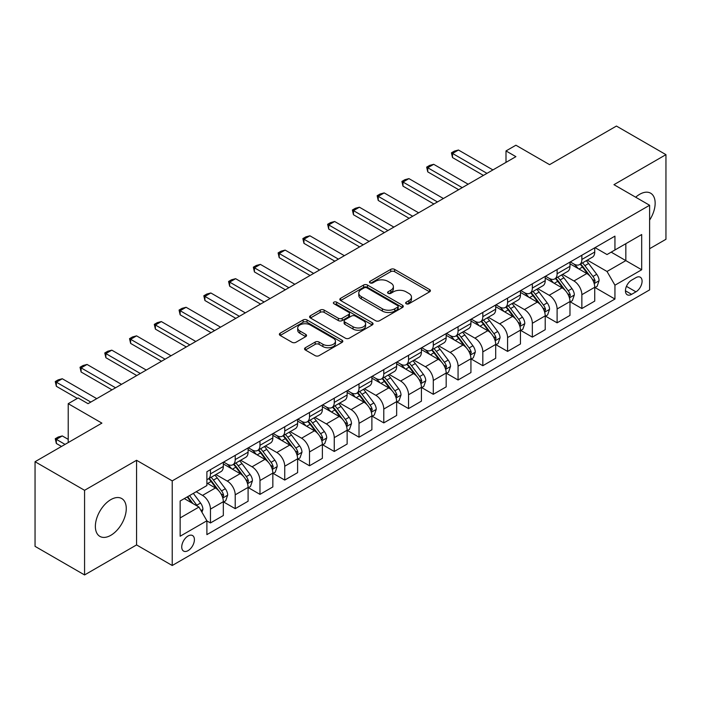 <?xml version="1.0" encoding="UTF-8"?>
<svg xmlns="http://www.w3.org/2000/svg" width="701" height="701" viewBox="0 0 701 701"><rect width="100%" height="100%" fill="white"/><g stroke="black" fill="none" stroke-linecap="round" stroke-linejoin="round"><path stroke-width="1.05" d="M406.221 303.761A1.928 1.113 0 0 0 408.937 303.761L429.599 291.835A2.751 1.586 0 0 0 430.405 290.705A2.751 1.586 0 0 0 429.599 289.583L394.602 269.377A2.751 1.586 0 0 0 390.711 269.377L370.049 281.311A1.928 1.113 0 0 0 369.488 282.091A1.928 1.113 0 0 0 370.049 282.88A1.928 1.113 0 0 0 372.774 282.88L375.447 281.338A8.798 5.082 0 0 1 387.89 281.338L390.808 283.02A8.798 5.082 0 0 1 393.384 286.613A8.798 5.082 0 0 1 390.808 290.205L388.135 291.747A1.928 1.113 0 0 0 387.574 292.536A1.928 1.113 0 0 0 388.135 293.316A1.928 1.113 0 0 0 390.86 293.316L393.533 291.774A8.798 5.082 0 0 1 405.975 291.774L408.893 293.456A8.798 5.082 0 0 1 411.469 297.049A8.798 5.082 0 0 1 408.893 300.641L406.221 302.184A1.928 1.113 0 0 0 405.651 302.972A1.928 1.113 0 0 0 406.221 303.761L406.221 302.184M110.819 535.31A21.854 12.618 120 0 0 125.093 516.059A21.854 12.618 120 0 0 121.746 498.551A21.854 12.618 120 0 0 110.819 499.629A21.854 12.618 120 0 0 96.545 518.88A21.854 12.618 120 0 0 99.892 536.396A21.854 12.618 120 0 0 110.819 535.31M649.608 220.096A21.854 12.618 120 0 0 650.633 193.196A21.854 12.618 120 0 0 639.706 194.282A21.854 12.618 120 0 0 635.684 197.218M188.07 550.635A8.964 5.179 120 0 0 193.923 542.74A8.964 5.179 120 0 0 192.556 535.555A8.964 5.179 120 0 0 188.07 535.993A8.964 5.179 120 0 0 182.216 543.897A8.964 5.179 120 0 0 183.592 551.082A8.964 5.179 120 0 0 188.07 550.635M305.356 347.731A2.751 1.586 0 0 0 304.549 348.853A2.751 1.586 0 0 0 305.356 349.983L315.178 355.652A2.751 1.586 0 0 0 319.06 355.652L342.009 342.403A2.751 1.586 0 0 0 342.815 341.282A2.751 1.586 0 0 0 342.009 340.16L307.012 319.954A2.751 1.586 0 0 0 303.121 319.954L280.172 333.194A2.751 1.586 0 0 0 279.375 334.316A2.751 1.586 0 0 0 280.172 335.446L292.037 342.29A2.751 1.586 0 0 0 295.927 342.29L305.741 336.62A2.751 1.586 0 0 0 306.547 335.499A2.751 1.586 0 0 0 305.741 334.377L299.862 330.977A7.352 4.25 0 0 1 297.706 327.98A7.352 4.25 0 0 1 302.245 324.055A7.352 4.25 0 0 1 310.263 324.975L333.308 338.276A7.352 4.25 0 0 1 335.464 341.282A7.352 4.25 0 0 1 330.916 345.199A7.352 4.25 0 0 1 322.907 344.279L319.06 342.062A2.751 1.586 0 0 0 315.178 342.062L305.356 347.731L305.356 349.983M649.608 248.715L665.95 239.286L665.95 154.649L616.433 126.057L549.575 164.656L515.901 145.221L505.999 150.934L515.901 156.656L88.037 403.68L78.135 397.958L68.225 403.68L68.225 442.559M84.567 490.306L84.567 574.943L136.572 544.922L136.572 460.285L84.567 490.306L35.05 461.714L101.908 423.124L68.225 403.68M136.572 460.285L172.227 480.877L649.608 205.262L649.608 289.89L172.227 565.505L172.227 480.877M665.95 154.649L613.953 184.67L649.608 205.262M375.64 320.734A2.751 1.586 0 0 0 379.53 320.734L402.47 307.494A2.751 1.586 0 0 0 403.277 306.372A2.751 1.586 0 0 0 402.47 305.242L367.473 285.035A2.751 1.586 0 0 0 363.591 285.035L340.642 298.284A2.751 1.586 0 0 0 339.836 299.406A2.751 1.586 0 0 0 340.642 300.527L375.64 320.734M334.71 304.173A1.928 1.113 0 0 1 336.655 304.444L336.655 302.157L372.24 322.705A2.751 1.586 0 0 1 373.046 323.827A2.751 1.586 0 0 1 372.24 324.949L349.3 338.189A2.751 1.586 0 0 1 345.409 338.189L310.412 317.982L310.412 315.739A2.751 1.586 0 0 0 309.605 316.861A2.751 1.586 0 0 0 310.412 317.982M310.412 315.739L320.226 310.07A2.751 1.586 0 0 1 324.116 310.07L338.311 318.263A2.751 1.586 0 0 0 342.202 318.263L348.712 314.504A2.751 1.586 0 0 0 349.519 313.382A2.751 1.586 0 0 0 348.712 312.26L333.939 303.726A1.928 1.113 0 0 1 333.369 302.946A1.928 1.113 0 0 1 334.561 301.921A1.928 1.113 0 0 1 336.655 302.157M84.567 574.943L35.05 546.351L35.05 461.714M635.938 277.649L631.583 280.163A8.684 5.012 120 0 0 625.905 287.822A8.684 5.012 120 0 0 627.237 294.779A8.684 5.012 120 0 0 631.583 294.35L635.938 291.835A8.684 5.012 120 0 0 641.617 284.177A8.684 5.012 120 0 0 640.285 277.219A8.684 5.012 120 0 0 635.938 277.649M595.035 247.628L607.022 254.551L614.943 249.977L614.943 236.141L206.891 471.72L206.891 485.565L180.148 501.005L180.148 536.23L206.891 520.79L206.891 534.626L614.943 299.038L614.943 285.202L607.022 271.471L587.324 260.106M614.943 249.977L641.687 234.537L641.687 269.762L614.943 285.202M136.572 544.922L172.227 565.505M505.999 150.934L505.999 162.369M611.176 252.15L625.835 260.614L625.835 243.685L641.687 234.537M607.022 271.471L625.835 260.614L641.687 269.762M180.148 517.925L198.961 507.06L184.31 498.604M206.891 520.904L210.458 522.964L210.458 509.119A11.207 6.467 -120 0 0 202.528 495.397L196.192 491.743M210.458 522.964L223.33 515.524L223.33 501.688A11.207 6.467 -120 0 0 215.409 487.966L206.891 483.05M223.628 501.977L235.212 508.663L235.212 494.827A11.207 6.467 -120 0 0 227.29 481.105L215.917 474.533M235.212 508.663L248.093 501.233L248.093 487.397A11.207 6.467 -120 0 0 240.163 473.666L223.33 463.948M248.391 487.677L259.975 494.371L259.975 480.535A11.207 6.467 -120 0 0 252.053 466.805L240.68 460.242M259.975 494.371L272.847 486.932L272.847 473.096A11.207 6.467 -120 0 0 264.925 459.374L248.093 449.656M273.145 473.385L284.737 480.071L284.737 466.235A11.207 6.467 -120 0 0 276.816 452.513L265.434 445.941M284.737 480.071L297.61 472.64L297.61 458.805A11.207 6.467 -120 0 0 289.688 445.082L272.847 435.356M297.907 459.085L309.5 465.779L309.5 451.943A11.207 6.467 -120 0 0 301.57 438.213L290.196 431.65M309.5 465.779L322.372 458.349L322.372 444.504A11.207 6.467 -120 0 0 314.451 430.782L297.61 421.064M322.67 444.793L334.254 451.479L334.254 437.643A11.207 6.467 -120 0 0 326.333 423.921L314.959 417.349M334.254 451.479L347.135 444.048L347.135 430.212A11.207 6.467 -120 0 0 339.205 416.49L322.372 406.764M347.433 430.502L359.017 437.187L359.017 423.351A11.207 6.467 -120 0 0 351.096 409.629L339.713 403.057M359.017 437.187L371.889 429.757L371.889 415.912A11.207 6.467 -120 0 0 363.968 402.19L347.135 392.472M372.187 416.201L383.78 422.896L383.78 409.051A11.207 6.467 -120 0 0 375.859 395.329L364.476 388.766M383.78 422.896L396.652 415.456L396.652 401.62A11.207 6.467 -120 0 0 388.731 387.898L371.889 378.172M396.95 401.91L408.543 408.595L408.543 394.759A11.207 6.467 -120 0 0 400.613 381.037L389.239 374.465M408.543 408.595L421.415 401.165L421.415 387.329A11.207 6.467 -120 0 0 413.494 373.598L396.652 363.88M421.713 387.609L433.297 394.304L433.297 380.468A11.207 6.467 -120 0 0 425.376 366.737L414.002 360.174M433.297 394.304L446.178 386.864L446.178 373.028A11.207 6.467 -120 0 0 438.248 359.306L421.415 349.589M446.476 373.318L458.06 380.003L458.06 366.167A11.207 6.467 -120 0 0 450.138 352.445L438.756 345.873M458.06 380.003L470.932 372.573L470.932 358.737A11.207 6.467 -120 0 0 463.01 345.015L446.178 335.288M471.23 359.017L482.823 365.712L482.823 351.876A11.207 6.467 -120 0 0 474.901 338.145L463.519 331.582M482.823 365.712L495.695 358.281L495.695 344.436A11.207 6.467 -120 0 0 487.773 330.714L470.932 320.997M495.993 344.726L507.585 351.411L507.585 337.575A11.207 6.467 -120 0 0 499.655 323.853L488.282 317.281M507.585 351.411L520.457 343.981L520.457 330.145A11.207 6.467 -120 0 0 512.536 316.423L495.695 306.696M520.755 330.434L532.339 337.12L532.339 323.284A11.207 6.467 -120 0 0 524.418 309.562L513.044 302.99M532.339 337.12L545.22 329.689L545.22 315.844A11.207 6.467 -120 0 0 537.29 302.122L520.457 292.405M545.518 316.133L557.102 322.828L557.102 308.983A11.207 6.467 -120 0 0 549.181 295.261L537.798 288.698M557.102 322.828L569.974 315.389L569.974 301.553A11.207 6.467 -120 0 0 562.053 287.831L545.22 278.104M570.272 301.842L581.865 308.528L581.865 294.692A11.207 6.467 -120 0 0 573.944 280.97L562.561 274.398M581.865 308.528L594.737 301.097L594.737 287.261A11.207 6.467 -120 0 0 586.816 273.53L569.974 263.813M570.272 261.929L573.944 264.04A11.207 6.467 -120 0 0 579.543 264.592A11.207 6.467 -120 0 0 581.865 259.466L581.865 255.234M545.518 276.22L549.181 278.341A11.207 6.467 -120 0 0 554.78 278.893A11.207 6.467 -120 0 0 557.102 273.758L557.102 269.535M520.755 290.512L524.418 292.632A11.207 6.467 -120 0 0 530.017 293.184A11.207 6.467 -120 0 0 532.339 288.058L532.339 283.826M495.993 304.812L499.655 306.924A11.207 6.467 -120 0 0 505.263 307.485A11.207 6.467 -120 0 0 507.585 302.35L507.585 298.118M471.23 319.104L474.901 321.224A11.207 6.467 -120 0 0 480.5 321.777A11.207 6.467 -120 0 0 482.823 316.65L482.823 312.418M446.476 333.404L450.138 335.516A11.207 6.467 -120 0 0 455.738 336.077A11.207 6.467 -120 0 0 458.06 330.942L458.06 326.71M421.713 347.696L425.376 349.817A11.207 6.467 -120 0 0 430.975 350.369A11.207 6.467 -120 0 0 433.297 345.243L433.297 341.01M396.95 361.996L400.613 364.108A11.207 6.467 -120 0 0 406.221 364.66A11.207 6.467 -120 0 0 408.543 359.534L408.543 355.302M372.187 376.288L375.859 378.409A11.207 6.467 -120 0 0 381.458 378.961A11.207 6.467 -120 0 0 383.78 373.826L383.78 369.602M347.433 390.58L351.096 392.7A11.207 6.467 -120 0 0 356.695 393.252A11.207 6.467 -120 0 0 359.017 388.126L359.017 383.894M322.67 404.88L326.333 406.992A11.207 6.467 -120 0 0 331.932 407.553A11.207 6.467 -120 0 0 334.254 402.418L334.254 398.186M297.907 419.172L301.57 421.292A11.207 6.467 -120 0 0 307.178 421.844A11.207 6.467 -120 0 0 309.5 416.718L309.5 412.486M273.145 433.472L276.816 435.584A11.207 6.467 -120 0 0 282.415 436.145A11.207 6.467 -120 0 0 284.737 431.01L284.737 426.778M248.391 447.764L252.053 449.884A11.207 6.467 -120 0 0 257.653 450.436A11.207 6.467 -120 0 0 259.975 445.31L259.975 441.078M223.628 462.064L227.29 464.176A11.207 6.467 -120 0 0 232.89 464.728A11.207 6.467 -120 0 0 235.212 459.602L235.212 455.37M595.035 287.541L614.943 299.038M579.543 264.592L592.415 257.162A11.207 6.467 -120 0 0 594.737 252.036L594.737 247.804M554.78 278.893L567.661 271.462A11.207 6.467 -120 0 0 569.974 266.327L569.974 262.095M530.017 293.184L542.898 285.754A11.207 6.467 -120 0 0 545.22 280.628L545.22 276.396M505.263 307.485L518.135 300.046A11.207 6.467 -120 0 0 520.457 294.919L520.457 290.687M480.5 321.777L493.373 314.346A11.207 6.467 -120 0 0 495.695 309.211L495.695 304.979M455.738 336.077L468.618 328.638A11.207 6.467 -120 0 0 470.932 323.511L470.932 319.279M430.975 350.369L443.856 342.938A11.207 6.467 -120 0 0 446.178 337.803L446.178 333.571M406.221 364.66L419.093 357.23A11.207 6.467 -120 0 0 421.415 352.104L421.415 347.871M381.458 378.961L394.33 371.53A11.207 6.467 -120 0 0 396.652 366.395L396.652 362.163M356.695 393.252L369.576 385.822A11.207 6.467 -120 0 0 371.889 380.696L371.889 376.463M331.932 407.553L344.813 400.113A11.207 6.467 -120 0 0 347.135 394.987L347.135 390.755M307.178 421.844L320.05 414.414A11.207 6.467 -120 0 0 322.372 409.279L322.372 405.047M282.415 436.145L295.287 428.705A11.207 6.467 -120 0 0 297.61 423.579L297.61 419.347M257.653 450.436L270.533 443.006A11.207 6.467 -120 0 0 272.847 437.871L272.847 433.639M232.89 464.728L245.771 457.297A11.207 6.467 -120 0 0 248.093 452.171L248.093 447.939M206.891 479.484A11.207 6.467 -120 0 0 208.136 479.028L221.008 471.598A11.207 6.467 -120 0 0 223.33 466.463L223.33 462.231M208.136 479.028A11.207 6.467 -120 0 0 210.458 473.894L210.458 469.67M198.961 507.06L206.891 520.79M406.983 304.032L408.893 302.928A8.798 5.082 0 0 0 411.469 299.336L411.469 297.049M393.384 286.613L393.384 288.9A8.798 5.082 0 0 1 390.808 292.492L388.906 293.588M429.599 289.583L429.599 291.835L394.602 271.664A2.751 1.586 0 0 0 390.711 271.664L370.82 283.151M402.435 307.511L367.473 287.331A2.751 1.586 0 0 0 363.591 287.331L340.677 300.554M397.616 307.152A1.928 1.113 0 0 0 398.177 306.372A1.928 1.113 0 0 0 397.616 305.583L366.895 287.848A1.928 1.113 0 0 0 364.17 287.848L361.348 289.478A8.798 5.082 0 0 0 358.772 293.062A8.798 5.082 0 0 0 361.348 296.654L382.352 308.782A8.798 5.082 0 0 0 394.794 308.782L397.616 307.152L397.616 309.439A1.928 1.113 0 0 0 398.177 308.659L398.177 306.372M358.772 293.062L358.772 295.349A8.798 5.082 0 0 0 361.348 298.941L361.348 296.654M397.616 309.439L394.794 311.069A8.798 5.082 0 0 1 382.352 311.069L361.348 298.941M310.447 318.009L320.226 312.357L320.226 310.07M349.519 313.382L349.519 315.669A2.751 1.586 0 0 1 348.712 316.791L342.202 320.559A2.751 1.586 0 0 1 338.311 320.559L324.116 312.357A2.751 1.586 0 0 0 320.226 312.357M336.655 304.444L372.205 324.966M353.041 326.771A7.352 4.25 0 0 0 361.059 327.691A7.352 4.25 0 0 0 365.598 323.766A7.352 4.25 0 0 0 363.442 320.769L355.328 316.081A2.751 1.586 0 0 0 351.438 316.081L344.918 319.84A2.751 1.586 0 0 0 344.121 320.962A2.751 1.586 0 0 0 344.918 322.083L353.041 326.771L353.041 329.058A7.352 4.25 0 0 0 361.059 329.978A7.352 4.25 0 0 0 365.598 326.053L365.598 323.766M344.121 320.962L344.121 323.249A2.751 1.586 0 0 0 344.918 324.37L344.918 322.083M353.041 329.058L344.918 324.37M335.464 341.282L335.464 343.569A7.352 4.25 0 0 1 330.916 347.486A7.352 4.25 0 0 1 322.907 346.566L319.06 344.349A2.751 1.586 0 0 0 315.178 344.349L305.391 350.001M297.706 327.98L297.706 330.267A7.352 4.25 0 0 0 299.862 333.264L299.862 330.977M305.706 336.638L299.862 333.264M341.965 342.421L307.012 322.241A2.751 1.586 0 0 0 303.121 322.241L280.216 335.464M594.737 287.717L597.112 286.341L599.092 280.628A7.422 4.285 -120 0 0 596.726 274.301L588.63 263.497A21.433 12.373 -120 0 0 586.299 260.702M578.246 268.588A21.433 12.373 -120 0 0 573.856 263.997M594.062 283.169L595.088 280.943A7.422 4.285 -120 0 0 592.967 276.474L584.871 265.67A21.433 12.373 -120 0 0 582.531 262.875M580.533 264.023A17.788 10.27 60 0 1 583.46 267.344L590.303 276.483M580.156 264.242A21.433 12.373 60 0 1 582.496 267.046L587.876 274.222M486.976 173.349L452.513 153.449L452.513 157.567L451.426 152.827L454.397 151.109L458.454 150.023L492.926 169.922M483.418 175.408L452.513 157.567M458.454 150.023L452.513 153.449L451.426 152.827M569.974 302.008L572.358 300.641L574.338 294.919A7.422 4.285 -120 0 0 571.963 288.602L563.876 277.798A21.433 12.373 -120 0 0 561.536 274.994M553.483 282.88A21.433 12.373 -120 0 0 549.093 278.288M569.3 297.461L570.325 295.235A7.422 4.285 -120 0 0 568.204 290.775L560.108 279.971A21.433 12.373 -120 0 0 557.768 277.167M555.779 278.315A17.788 10.27 60 0 1 558.697 281.636L565.549 290.784M555.394 278.542A21.433 12.373 60 0 1 557.733 281.338L563.113 288.523M545.22 316.309L547.595 314.933L549.575 309.211A7.422 4.285 -120 0 0 547.209 302.893L539.113 292.089A21.433 12.373 -120 0 0 536.773 289.285M528.72 297.18A21.433 12.373 -120 0 0 524.339 292.589M544.537 311.761L545.571 309.535A7.422 4.285 -120 0 0 543.441 305.066L535.345 294.262A21.433 12.373 -120 0 0 533.005 291.458M531.016 292.615A17.788 10.27 60 0 1 533.934 295.936L540.786 305.075M530.631 292.834A21.433 12.373 60 0 1 532.97 295.638L538.35 302.814M520.457 330.6L522.832 329.225L524.812 323.511A7.422 4.285 -120 0 0 522.447 317.185L514.35 306.381A21.433 12.373 -120 0 0 512.01 303.586M503.966 311.472A21.433 12.373 -120 0 0 499.576 306.88M519.783 326.053L520.808 323.827A7.422 4.285 -120 0 0 518.679 319.358L510.591 308.554A21.433 12.373 -120 0 0 508.251 305.759M506.253 306.907A17.788 10.27 60 0 1 509.171 310.228L516.024 319.367M505.868 307.126A21.433 12.373 60 0 1 508.207 309.93L513.588 317.115M462.222 187.649L427.75 167.749L427.75 171.868L426.664 167.118L429.634 165.401L433.7 164.314L468.163 184.214M458.656 189.708L427.75 171.868M433.7 164.314L427.75 167.749L426.664 167.118M437.459 201.941L402.996 182.041L402.996 186.159L401.901 181.41L404.871 179.701L408.937 178.615L443.4 198.514M433.893 204L402.996 186.159M408.937 178.615L402.996 182.041L401.901 181.41M412.696 216.241L378.233 196.341L378.233 200.451L377.147 195.71L380.117 193.993L384.174 192.906L418.637 212.806M409.13 218.291L378.233 200.451M384.174 192.906L378.233 196.341L377.147 195.71M495.695 344.901L498.069 343.525L500.05 337.803A7.422 4.285 -120 0 0 497.684 331.485L489.587 320.681A21.433 12.373 -120 0 0 487.256 317.877M479.204 325.763A21.433 12.373 -120 0 0 474.814 321.172M495.02 340.353L496.045 338.119A7.422 4.285 -120 0 0 493.925 333.658L485.828 322.854A21.433 12.373 -120 0 0 483.488 320.05M481.491 321.207A17.788 10.27 60 0 1 484.417 324.519L491.261 333.667M481.114 321.426A21.433 12.373 60 0 1 483.453 324.221L488.834 331.407M387.942 230.533L353.47 210.633L353.47 214.751L352.384 210.002L355.354 208.285L359.411 207.207L393.883 227.098M384.376 232.592L353.47 214.751M359.411 207.207L353.47 210.633L352.384 210.002M470.932 359.192L473.315 357.817L475.296 352.104A7.422 4.285 -120 0 0 472.921 345.777L464.833 334.973A21.433 12.373 -120 0 0 462.494 332.178M454.441 340.064A21.433 12.373 -120 0 0 450.051 335.472M470.257 354.645L471.282 352.419A7.422 4.285 -120 0 0 469.162 347.95L461.065 337.146A21.433 12.373 -120 0 0 458.726 334.351M456.737 335.499A17.788 10.27 60 0 1 459.654 338.82L466.507 347.959M456.351 335.718A21.433 12.373 60 0 1 458.691 338.522L464.071 345.707M446.178 373.484L448.552 372.117L450.533 366.395A7.422 4.285 -120 0 0 448.167 360.077L440.07 349.273A21.433 12.373 -120 0 0 437.731 346.469M429.678 354.355A21.433 12.373 -120 0 0 425.297 349.764M445.494 368.936L446.528 366.711A7.422 4.285 -120 0 0 444.399 362.251L436.302 351.446A21.433 12.373 -120 0 0 433.972 348.642M431.974 349.79A17.788 10.27 60 0 1 434.892 353.111L441.744 362.259M431.588 350.018A21.433 12.373 60 0 1 433.928 352.813L439.308 359.999M421.415 387.784L423.79 386.409L425.77 380.696A7.422 4.285 -120 0 0 423.404 374.369L415.307 363.565A21.433 12.373 -120 0 0 412.968 360.77M404.924 368.656A21.433 12.373 -120 0 0 400.534 364.064M420.74 383.237L421.765 381.011A7.422 4.285 -120 0 0 419.636 376.542L411.548 365.738A21.433 12.373 -120 0 0 409.209 362.943M407.211 364.091A17.788 10.27 60 0 1 410.129 367.412L416.981 376.551M406.825 364.31A21.433 12.373 60 0 1 409.165 367.114L414.545 374.29M396.652 402.076L399.027 400.709L401.007 394.987A7.422 4.285 -120 0 0 398.641 388.669L390.545 377.865A21.433 12.373 -120 0 0 388.214 375.061M380.161 382.948A21.433 12.373 -120 0 0 375.771 378.356M395.977 397.528L397.003 395.303A7.422 4.285 -120 0 0 394.882 390.843L386.786 380.038A21.433 12.373 -120 0 0 384.446 377.234M382.448 378.382A17.788 10.27 60 0 1 385.375 381.703L392.218 390.851M382.071 378.61A21.433 12.373 60 0 1 384.411 381.405L389.791 388.591M371.889 416.376L374.273 415.001L376.253 409.279A7.422 4.285 -120 0 0 373.878 402.961L365.791 392.157A21.433 12.373 -120 0 0 363.451 389.353M355.398 397.248A21.433 12.373 -120 0 0 351.008 392.656M371.215 411.829L372.24 409.603A7.422 4.285 -120 0 0 370.119 405.134L362.023 394.33A21.433 12.373 -120 0 0 359.683 391.526M357.694 392.683A17.788 10.27 60 0 1 360.612 396.004L367.464 405.143M357.308 392.902A21.433 12.373 60 0 1 359.648 395.706L365.028 402.882M363.179 244.824L328.708 224.925L328.708 229.043L327.621 224.302L330.592 222.585L334.657 221.498L369.12 241.398M359.613 246.883L328.708 229.043M334.657 221.498L328.708 224.925L327.621 224.302M338.417 259.125L303.954 239.225L303.954 243.343L302.858 238.594L305.829 236.877L309.895 235.79L344.357 255.69M334.85 261.184L303.954 243.343M309.895 235.79L303.954 239.225L302.858 238.594M313.654 273.416L279.191 253.517L279.191 257.635L278.104 252.895L281.075 251.177L285.132 250.091L319.595 269.99M310.087 275.475L279.191 257.635M285.132 250.091L279.191 253.517L278.104 252.895M288.9 287.717L254.428 267.817L254.428 271.935L253.341 267.186L256.312 265.469L260.369 264.382L294.841 284.282M285.333 289.776L254.428 271.935M260.369 264.382L254.428 267.817L253.341 267.186M264.137 302.008L229.665 282.109L229.665 286.227L228.579 281.478L231.549 279.769L235.615 278.683L270.078 298.582M260.57 304.068L229.665 286.227M235.615 278.683L229.665 282.109L228.579 281.478M347.135 430.668L349.51 429.292L351.49 423.579A7.422 4.285 -120 0 0 349.124 417.253L341.028 406.449A21.433 12.373 -120 0 0 338.688 403.653M330.635 411.54A21.433 12.373 -120 0 0 326.254 406.948M346.46 426.12L347.486 423.895A7.422 4.285 -120 0 0 345.356 419.426L337.26 408.622A21.433 12.373 -120 0 0 334.929 405.826M332.931 406.974A17.788 10.27 60 0 1 335.849 410.295L342.701 419.443M332.546 407.193A21.433 12.373 60 0 1 334.885 409.997L340.265 417.183M239.374 316.309L204.911 296.409L204.911 300.519L203.816 295.778L206.786 294.061L210.852 292.974L245.315 312.874M235.808 318.359L204.911 300.519M210.852 292.974L204.911 296.409L203.816 295.778M322.372 444.969L324.747 443.593L326.727 437.871A7.422 4.285 -120 0 0 324.361 431.553L316.265 420.749A21.433 12.373 -120 0 0 313.925 417.945M305.881 425.831A21.433 12.373 -120 0 0 301.491 421.24M321.698 440.421L322.723 438.186A7.422 4.285 -120 0 0 320.594 433.726L312.506 422.922A21.433 12.373 -120 0 0 310.166 420.118M308.168 421.275A17.788 10.27 60 0 1 311.086 424.587L317.939 433.735M307.792 421.494A21.433 12.373 60 0 1 310.122 424.289L315.503 431.474M214.611 330.6L180.148 310.701L180.148 314.819L179.062 310.07L182.032 308.352L186.089 307.275L220.552 327.165M211.045 332.66L180.148 314.819M186.089 307.275L180.148 310.701L179.062 310.07M297.61 459.26L299.984 457.884L301.965 452.171A7.422 4.285 -120 0 0 299.599 445.845L291.502 435.041A21.433 12.373 -120 0 0 289.171 432.245M281.119 440.132A21.433 12.373 -120 0 0 276.729 435.54M296.935 454.712L297.96 452.487A7.422 4.285 -120 0 0 295.84 448.018L287.743 437.214A21.433 12.373 -120 0 0 285.403 434.418M283.406 435.566A17.788 10.27 60 0 1 286.332 438.887L293.176 448.027M283.029 435.785A21.433 12.373 60 0 1 285.368 438.589L290.749 445.775M189.857 344.892L155.385 324.992L155.385 329.111L154.299 324.37L157.269 322.653L161.326 321.566L195.798 341.466M186.291 346.951L155.385 329.111M161.326 321.566L155.385 324.992L154.299 324.37M272.847 473.552L275.23 472.185L277.21 466.463A7.422 4.285 -120 0 0 274.836 460.145L266.748 449.341A21.433 12.373 -120 0 0 264.408 446.537M256.356 454.423A21.433 12.373 -120 0 0 251.966 449.832M272.172 469.004L273.197 466.778A7.422 4.285 -120 0 0 271.077 462.318L262.98 451.514A21.433 12.373 -120 0 0 260.641 448.71M258.651 449.858A17.788 10.27 60 0 1 261.569 453.179L268.422 462.327M258.266 450.086A21.433 12.373 60 0 1 260.606 452.881L265.986 460.066M165.094 359.192L130.623 339.293L130.623 343.411L129.536 338.662L132.507 336.944L136.572 335.858L171.035 355.757M161.528 361.252L130.623 343.411M136.572 335.858L130.623 339.293L129.536 338.662M248.093 487.852L250.467 486.476L252.448 480.763A7.422 4.285 -120 0 0 250.082 474.437L241.985 463.633A21.433 12.373 -120 0 0 239.646 460.837M231.593 468.724A21.433 12.373 -120 0 0 227.212 464.132M247.418 483.304L248.443 481.079A7.422 4.285 -120 0 0 246.314 476.61L238.217 465.806A21.433 12.373 -120 0 0 235.886 463.01M233.889 464.158A17.788 10.27 60 0 1 236.807 467.479L243.659 476.619M233.503 464.377A21.433 12.373 60 0 1 235.843 467.181L241.223 474.358M140.331 373.484L105.869 353.584L105.869 357.703L104.773 352.962L107.744 351.245L111.809 350.158L146.272 370.058M136.765 375.543L105.869 357.703M111.809 350.158L105.869 353.584L104.773 352.962M223.33 502.144L225.704 500.777L227.685 495.055A7.422 4.285 -120 0 0 225.319 488.737L217.222 477.933A21.433 12.373 -120 0 0 214.883 475.129M222.655 497.596L223.68 495.37A7.422 4.285 -120 0 0 221.551 490.91L213.463 480.106A21.433 12.373 -120 0 0 211.124 477.302M209.126 478.45A17.788 10.27 60 0 1 212.044 481.771L218.896 490.919M208.749 478.678A21.433 12.373 60 0 1 211.08 481.473L216.46 488.658M115.569 387.784L81.106 367.885L81.106 372.003L80.019 367.254L82.99 365.536L87.047 364.45L121.51 384.35M112.002 389.844L81.106 372.003M87.047 364.45L81.106 367.885L80.019 367.254M201.941 512.212L202.922 509.347A7.422 4.285 -120 0 0 200.556 503.029L193.336 493.39M197.472 506.201A7.422 4.285 -120 0 0 196.797 505.202L189.568 495.563M187.71 496.632L192.898 503.563M187.193 496.93L191.592 502.81M68.225 439.361L62.284 435.926L56.343 439.361L65.062 444.39M56.343 443.479L55.256 438.73L56.343 439.361L56.343 443.479L61.495 446.449M55.256 438.73L58.227 437.012L62.284 435.926M90.815 402.076L56.343 382.176L56.343 386.295L55.256 381.546L58.227 379.837L62.284 378.75L96.756 398.65M77.338 398.413L56.343 386.295M62.284 378.75L56.343 382.176L55.256 381.546M202.528 495.397L215.409 487.966M227.29 481.105L240.163 473.666M252.053 466.805L264.925 459.374M276.816 452.513L289.688 445.082M301.57 438.213L314.451 430.782M326.333 423.921L339.205 416.49M351.096 409.629L363.968 402.19M375.859 395.329L388.731 387.898M400.613 381.037L413.494 373.598M425.376 366.737L438.248 359.306M450.138 352.445L463.01 345.015M474.901 338.145L487.773 330.714M499.655 323.853L512.536 316.423M524.418 309.562L537.29 302.122M549.181 295.261L562.053 287.831M573.944 280.97L586.816 273.53M581.865 259.466L594.737 252.036M581.865 294.692L594.737 287.261M557.102 308.983L569.974 301.553M557.102 273.758L569.974 266.327M532.339 323.284L545.22 315.844M532.339 288.058L545.22 280.628M507.585 337.575L520.457 330.145M507.585 302.35L520.457 294.919M482.823 351.876L495.695 344.436M482.823 316.65L495.695 309.211M458.06 366.167L470.932 358.737M458.06 330.942L470.932 323.511M433.297 380.468L446.178 373.028M433.297 345.243L446.178 337.803M408.543 394.759L421.415 387.329M408.543 359.534L421.415 352.104M383.78 409.051L396.652 401.62M383.78 373.826L396.652 366.395M359.017 423.351L371.889 415.912M359.017 388.126L371.889 380.696M334.254 437.643L347.135 430.212M334.254 402.418L347.135 394.987M309.5 451.943L322.372 444.504M309.5 416.718L322.372 409.279M284.737 466.235L297.61 458.805M284.737 431.01L297.61 423.579M259.975 480.535L272.847 473.096M259.975 445.31L272.847 437.871M235.212 494.827L248.093 487.397M235.212 459.602L248.093 452.171M210.458 509.119L223.33 501.688M210.458 473.894L223.33 466.463M626.44 286.35L635.938 291.835M625.441 290.801L631.583 294.35M408.893 302.928L408.893 300.641M388.135 293.316L388.135 291.747M390.808 292.492L390.808 290.205M370.049 282.88L370.049 281.311M390.711 271.664L390.711 269.377M394.602 271.664L394.602 269.377M340.642 300.527L340.642 298.284M363.591 287.331L363.591 285.035M367.473 287.331L367.473 285.035M402.47 307.494L402.47 305.242M382.352 311.069L382.352 308.782M394.794 311.069L394.794 308.782M324.116 312.357L324.116 310.07M338.311 320.559L338.311 318.263M342.202 320.559L342.202 318.263M348.712 316.791L348.712 314.504M372.24 324.949L372.24 322.705M315.178 344.349L315.178 342.062M319.06 344.349L319.06 342.062M322.907 346.566L322.907 344.279M305.741 336.62L305.741 334.377M280.172 335.446L280.172 333.194M303.121 322.241L303.121 319.954M307.012 322.241L307.012 319.954M342.009 342.403L342.009 340.16M594.185 283.572L599.048 280.768M584.871 265.67L588.63 263.497M579.035 269.044L582.496 267.046M592.967 276.474L596.726 274.301M592.371 279.375L595.088 280.943M569.422 297.872L574.285 295.06M560.108 279.971L563.876 277.798M554.272 283.335L557.733 281.338M568.204 290.775L571.963 288.602M567.617 293.666L570.325 295.235M544.659 312.164L549.523 309.36M535.345 294.262L539.113 292.089M529.509 297.636L532.97 295.638M543.441 305.066L547.209 302.893M542.854 307.967L545.571 309.535M519.905 326.464L524.769 323.652M510.591 308.554L514.35 306.381M504.755 311.927L508.207 309.93M518.679 319.358L522.447 317.185M518.092 322.258L520.808 323.827M495.143 340.756L500.006 337.952M485.828 322.854L489.587 320.681M479.992 326.219L483.453 324.221M493.925 333.658L497.684 331.485M493.329 336.559L496.045 338.119M470.38 355.048L475.243 352.244M461.065 337.146L464.833 334.973M455.229 340.52L458.691 338.522M469.162 347.95L472.921 345.777M468.575 350.85L471.282 352.419M445.617 369.348L450.48 366.535M436.302 351.446L440.07 349.273M430.467 354.811L433.928 352.813M444.399 362.251L448.167 360.077M443.812 365.142L446.528 366.711M420.863 383.64L425.726 380.836M411.548 365.738L415.307 363.565M405.713 369.112L409.165 367.114M419.636 376.542L423.404 374.369M419.049 379.443L421.765 381.011M396.1 397.94L400.963 395.127M386.786 380.038L390.545 377.865M380.95 383.403L384.411 381.405M394.882 390.843L398.641 388.669M394.286 393.734L397.003 395.303M371.337 412.232L376.2 409.428M362.023 394.33L365.791 392.157M356.187 397.704L359.648 395.706M370.119 405.134L373.878 402.961M369.532 408.035L372.24 409.603M346.574 426.532L351.438 423.719M337.26 408.622L341.028 406.449M331.424 411.995L334.885 409.997M345.356 419.426L349.124 417.253M344.769 422.326L347.486 423.895M321.82 440.824L326.684 438.02M312.506 422.922L316.265 420.749M306.67 426.287L310.122 424.289M320.594 433.726L324.361 431.553M320.006 436.627L322.723 438.186M297.058 455.115L301.921 452.311M287.743 437.214L291.502 435.041M281.907 440.587L285.368 438.589M295.84 448.018L299.599 445.845M295.244 450.918L297.96 452.487M272.295 469.416L277.158 466.612M262.98 451.514L266.748 449.341M257.144 454.879L260.606 452.881M271.077 462.318L274.836 460.145M270.49 465.219L273.197 466.778M247.532 483.708L252.395 480.904M238.217 465.806L241.985 463.633M232.381 469.179L235.843 467.181M246.314 476.61L250.082 474.437M245.727 479.51L248.443 481.079M222.778 498.008L227.641 495.195M213.463 480.106L217.222 477.933M207.627 483.471L211.08 481.473M221.551 490.91L225.319 488.737M220.964 493.802L223.68 495.37M200.994 510.582L202.878 509.496M196.797 505.202L200.556 503.029"/></g></svg>
